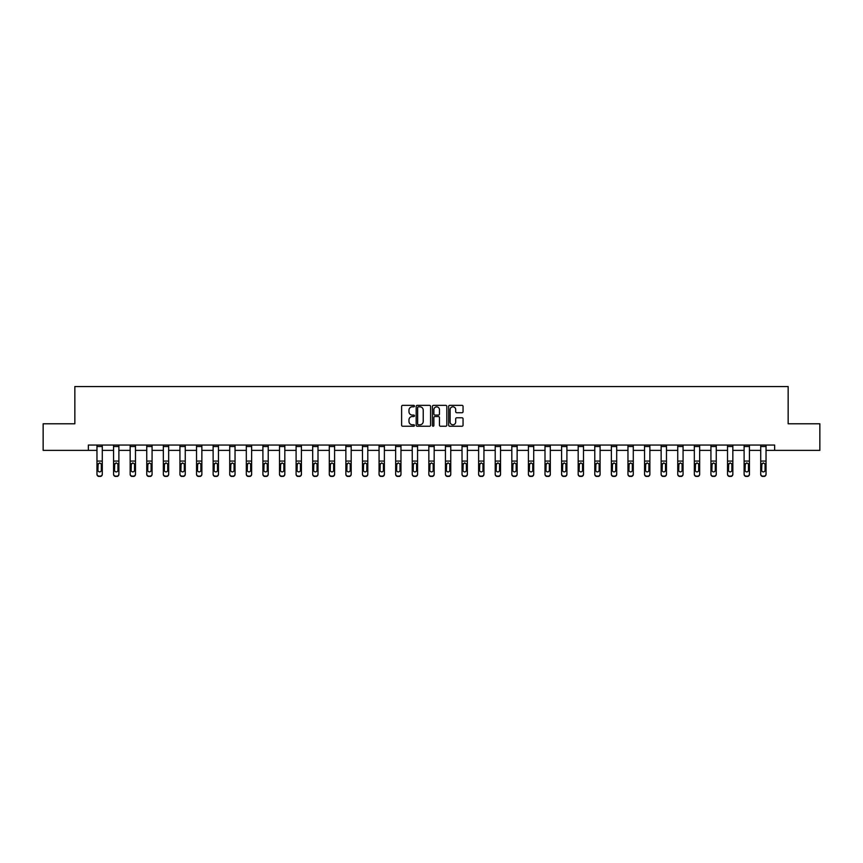 <?xml version="1.0" encoding="UTF-8"?>
<svg xmlns="http://www.w3.org/2000/svg" width="863" height="863" viewBox="0 0 863 863"><rect width="100%" height="100%" fill="white"/><g stroke="black" fill="none" stroke-linecap="round" stroke-linejoin="round"><path stroke-width="1.29" d="M414.477 406.095A0.734 0.734 0 0 0 413.755 405.362L402.654 405.362A1.046 1.046 0 0 0 401.619 406.408L401.619 425.2A1.046 1.046 0 0 0 402.654 426.236L413.755 426.236A0.734 0.734 0 0 0 414.477 425.513A0.734 0.734 0 0 0 413.755 424.779L412.32 424.779A3.344 3.344 0 0 1 408.976 421.435L408.976 419.871A3.344 3.344 0 0 1 412.32 416.527L413.755 416.527A0.734 0.734 0 0 0 414.477 415.804A0.734 0.734 0 0 0 413.755 415.071L412.32 415.071A3.344 3.344 0 0 1 408.976 411.727L408.976 410.162A3.344 3.344 0 0 1 412.32 406.818L413.755 406.818A0.734 0.734 0 0 0 414.477 406.095M462.018 412.719A1.046 1.046 0 0 0 463.053 411.673L463.053 406.408A1.046 1.046 0 0 0 462.018 405.362L449.688 405.362A1.046 1.046 0 0 0 448.652 406.408L448.652 425.2A1.046 1.046 0 0 0 449.688 426.236L462.018 426.236A1.046 1.046 0 0 0 463.053 425.2L463.053 418.825A1.046 1.046 0 0 0 462.018 417.789L456.743 417.789A1.046 1.046 0 0 0 455.696 418.825L455.696 421.985A2.794 2.794 0 0 1 452.902 424.779A2.794 2.794 0 0 1 450.108 421.985L450.108 409.612A2.794 2.794 0 0 1 452.902 406.818A2.794 2.794 0 0 1 455.696 409.612L455.696 411.673A1.046 1.046 0 0 0 456.743 412.719L462.018 412.719M88.36 450.367L43.15 450.367L43.15 423.776L74.844 423.776L74.844 386.548L788.156 386.548L788.156 423.776L819.85 423.776L819.85 450.367L774.64 450.367L774.64 445.049L88.36 445.049L88.36 450.367L96.969 450.367M430.583 406.408A1.046 1.046 0 0 0 429.547 405.362L417.217 405.362A1.046 1.046 0 0 0 416.182 406.408L416.182 425.2A1.046 1.046 0 0 0 417.217 426.236L429.547 426.236A1.046 1.046 0 0 0 430.583 425.2L430.583 406.408M433.453 405.362L445.783 405.362A1.046 1.046 0 0 1 446.818 406.408L446.818 425.2A1.046 1.046 0 0 1 445.783 426.236L440.508 426.236A1.046 1.046 0 0 1 439.461 425.2L439.461 417.573A1.046 1.046 0 0 0 438.415 416.527L434.92 416.527A1.046 1.046 0 0 0 433.873 417.573L433.873 425.513A0.734 0.734 0 0 1 433.14 426.236A0.734 0.734 0 0 1 432.417 425.513L432.417 406.408A1.046 1.046 0 0 1 433.453 405.362M102.287 450.367L113.571 450.367M118.889 450.367L130.162 450.367M135.48 450.367L146.753 450.367M152.071 450.367L163.344 450.367M168.663 450.367L179.936 450.367M185.254 450.367L196.537 450.367M201.856 450.367L213.129 450.367M218.447 450.367L229.72 450.367M235.038 450.367L246.311 450.367M251.629 450.367L262.902 450.367M268.22 450.367L279.504 450.367M284.822 450.367L296.095 450.367M301.414 450.367L312.686 450.367M318.005 450.367L329.278 450.367M334.596 450.367L345.869 450.367M351.187 450.367L362.471 450.367M367.789 450.367L379.062 450.367M384.38 450.367L395.653 450.367M400.971 450.367L412.244 450.367M417.563 450.367L428.835 450.367M434.165 450.367L445.437 450.367M450.756 450.367L462.029 450.367M467.347 450.367L478.62 450.367M483.938 450.367L495.211 450.367M500.529 450.367L511.813 450.367M517.131 450.367L528.404 450.367M533.722 450.367L544.995 450.367M550.314 450.367L561.586 450.367M566.905 450.367L578.178 450.367M583.496 450.367L594.78 450.367M600.098 450.367L611.371 450.367M616.689 450.367L627.962 450.367M633.28 450.367L644.553 450.367M649.871 450.367L661.144 450.367M666.463 450.367L677.746 450.367M683.065 450.367L694.337 450.367M699.656 450.367L710.929 450.367M716.247 450.367L727.52 450.367M732.838 450.367L744.111 450.367M749.429 450.367L760.713 450.367M766.031 450.367L774.64 450.367M418.372 406.818A0.734 0.734 0 0 0 417.638 407.552L417.638 424.046A0.734 0.734 0 0 0 418.372 424.779L419.882 424.779A3.344 3.344 0 0 0 423.226 421.435L423.226 410.162A3.344 3.344 0 0 0 419.882 406.818L418.372 406.818M439.461 409.666A2.794 2.794 0 0 0 436.667 406.872A2.794 2.794 0 0 0 433.873 409.666L433.873 414.024A1.046 1.046 0 0 0 434.92 415.071L438.415 415.071A1.046 1.046 0 0 0 439.461 414.024L439.461 409.666M96.969 464.154L96.969 474.337A2.125 2.114 180 0 0 99.105 476.452L100.162 476.117A2.125 2.114 -0 0 0 102.287 474.003L102.287 474.337A2.125 2.114 180 0 1 100.162 476.452M101.338 470.206L101.338 464.607L101.338 470.206A1.704 1.694 180 0 1 99.633 471.899A1.704 1.694 180 0 0 101.338 470.206M97.929 470.54L97.929 470.206A1.704 1.694 180 0 0 99.633 471.899M97.929 470.206L98.123 463.819L99.633 462.892L101.144 463.819L99.633 462.892L97.929 464.477M102.287 445.049L102.287 474.003M99.105 476.117L99.105 476.452A2.125 2.114 180 0 1 96.969 474.337L96.969 474.003A2.125 2.114 -0 0 0 99.105 476.117L100.162 476.117M96.969 445.049L96.969 474.003M102.287 463.819L101.144 463.819L101.338 464.607M113.571 464.154L113.571 474.337A2.125 2.114 180 0 0 115.696 476.452L116.753 476.117A2.125 2.114 -0 0 0 118.889 474.003L118.889 474.337A2.125 2.114 180 0 1 116.753 476.452M117.929 470.206L117.929 464.607L117.929 470.206A1.704 1.694 180 0 1 116.225 471.899A1.704 1.694 180 0 0 117.929 470.206M114.52 470.54L114.52 470.206A1.704 1.694 180 0 0 116.225 471.899M114.52 470.206L114.714 463.819L116.225 462.892L117.735 463.819L116.225 462.892L114.52 464.477M130.162 464.154L130.162 474.337A2.125 2.114 180 0 0 132.287 476.452L133.355 476.117A2.125 2.114 -0 0 0 135.48 474.003L135.48 474.337A2.125 2.114 180 0 1 133.355 476.452M134.52 470.206L134.52 464.607L134.52 470.206A1.704 1.694 180 0 1 132.816 471.899A1.704 1.694 180 0 0 134.52 470.206M131.111 470.54L131.111 470.206A1.704 1.694 180 0 0 132.816 471.899M131.111 470.206L131.305 463.819L132.816 462.892L134.337 463.819L132.816 462.892L131.111 464.477M118.889 445.049L118.889 474.003M115.696 476.117L115.696 476.452A2.125 2.114 180 0 1 113.571 474.337L113.571 474.003A2.125 2.114 -0 0 0 115.696 476.117L116.753 476.117M113.571 445.049L113.571 474.003M118.889 463.819L117.735 463.819L117.929 464.607M135.48 445.049L135.48 474.003M132.287 476.117L132.287 476.452A2.125 2.114 180 0 1 130.162 474.337L130.162 474.003A2.125 2.114 -0 0 0 132.287 476.117L133.355 476.117M130.162 445.049L130.162 474.003M135.48 463.819L134.337 463.819L134.52 464.607M146.753 464.154L146.753 474.337A2.125 2.114 180 0 0 148.878 476.452L149.946 476.117A2.125 2.114 -0 0 0 152.071 474.003L152.071 474.337A2.125 2.114 180 0 1 149.946 476.452M151.111 470.206L151.111 464.607L151.111 470.206A1.704 1.694 180 0 1 149.407 471.899A1.704 1.694 180 0 0 151.111 470.206M147.713 470.54L147.713 470.206A1.704 1.694 180 0 0 149.407 471.899M147.713 470.206L147.897 463.819L149.407 462.892L150.928 463.819L149.407 462.892L147.713 464.477M163.344 464.154L163.344 474.337A2.125 2.114 180 0 0 165.469 476.452L166.537 476.117A2.125 2.114 -0 0 0 168.663 474.003L168.663 474.337A2.125 2.114 180 0 1 166.537 476.452M167.702 470.206L167.702 464.607L167.702 470.206A1.704 1.694 180 0 1 166.009 471.899A1.704 1.694 180 0 0 167.702 470.206M164.304 470.54L164.304 470.206A1.704 1.694 180 0 0 166.009 471.899M164.304 470.206L164.488 463.819L166.009 462.892L167.519 463.819L166.009 462.892L164.304 464.477M179.936 464.154L179.936 474.337A2.125 2.114 180 0 0 182.071 476.452L183.129 476.117A2.125 2.114 -0 0 0 185.254 474.003L185.254 474.337A2.125 2.114 180 0 1 183.129 476.452M184.304 470.206L184.304 464.607L184.304 470.206A1.704 1.694 180 0 1 182.6 471.899A1.704 1.694 180 0 0 184.304 470.206M180.896 470.54L180.896 470.206A1.704 1.694 180 0 0 182.6 471.899M180.896 470.206L181.09 463.819L182.6 462.892L184.11 463.819L182.6 462.892L180.896 464.477M152.071 445.049L152.071 474.003M148.878 476.117L148.878 476.452A2.125 2.114 180 0 1 146.753 474.337L146.753 474.003A2.125 2.114 -0 0 0 148.878 476.117L149.946 476.117M146.753 445.049L146.753 474.003M152.071 463.819L150.928 463.819L151.111 464.607M168.663 445.049L168.663 474.003M165.469 476.117L165.469 476.452A2.125 2.114 180 0 1 163.344 474.337L163.344 474.003A2.125 2.114 -0 0 0 165.469 476.117L166.537 476.117M163.344 445.049L163.344 474.003M168.663 463.819L167.519 463.819L167.702 464.607M185.254 445.049L185.254 474.003M182.071 476.117L182.071 476.452A2.125 2.114 180 0 1 179.936 474.337L179.936 474.003A2.125 2.114 -0 0 0 182.071 476.117L183.129 476.117M179.936 445.049L179.936 474.003M185.254 463.819L184.11 463.819L184.304 464.607M196.537 464.154L196.537 474.337A2.125 2.114 180 0 0 198.663 476.452L199.72 476.117A2.125 2.114 -0 0 0 201.856 474.003L201.856 474.337A2.125 2.114 180 0 1 199.72 476.452M200.896 470.206L200.896 464.607L200.896 470.206A1.704 1.694 180 0 1 199.191 471.899A1.704 1.694 180 0 0 200.896 470.206M197.487 470.54L197.487 470.206A1.704 1.694 180 0 0 199.191 471.899M197.487 470.206L197.681 463.819L199.191 462.892L200.701 463.819L199.191 462.892L197.487 464.477M201.856 445.049L201.856 474.003M198.663 476.117L198.663 476.452A2.125 2.114 180 0 1 196.537 474.337L196.537 474.003A2.125 2.114 -0 0 0 198.663 476.117L199.72 476.117M196.537 445.049L196.537 474.003M201.856 463.819L200.701 463.819L200.896 464.607M213.129 464.154L213.129 474.337A2.125 2.114 180 0 0 215.254 476.452L216.322 476.117A2.125 2.114 -0 0 0 218.447 474.003L218.447 474.337A2.125 2.114 180 0 1 216.322 476.452M217.487 470.206L217.487 464.607L217.487 470.206A1.704 1.694 180 0 1 215.782 471.899A1.704 1.694 180 0 0 217.487 470.206M214.089 470.54L214.089 470.206A1.704 1.694 180 0 0 215.782 471.899M214.089 470.206L214.272 463.819L215.782 462.892L217.303 463.819L215.782 462.892L214.089 464.477M218.447 445.049L218.447 474.003M215.254 476.117L215.254 476.452A2.125 2.114 180 0 1 213.129 474.337L213.129 474.003A2.125 2.114 -0 0 0 215.254 476.117L216.322 476.117M213.129 445.049L213.129 474.003M218.447 463.819L217.303 463.819L217.487 464.607M229.72 464.154L229.72 474.337A2.125 2.114 180 0 0 231.845 476.452L232.913 476.117A2.125 2.114 -0 0 0 235.038 474.003L235.038 474.337A2.125 2.114 180 0 1 232.913 476.452M234.078 470.206L234.078 464.607L234.078 470.206A1.704 1.694 180 0 1 232.374 471.899A1.704 1.694 180 0 0 234.078 470.206M230.68 470.54L230.68 470.206A1.704 1.694 180 0 0 232.374 471.899M230.68 470.206L230.863 463.819L232.374 462.892L233.895 463.819L232.374 462.892L230.68 464.477M235.038 445.049L235.038 474.003M231.845 476.117L231.845 476.452A2.125 2.114 180 0 1 229.72 474.337L229.72 474.003A2.125 2.114 -0 0 0 231.845 476.117L232.913 476.117M229.72 445.049L229.72 474.003M235.038 463.819L233.895 463.819L234.078 464.607M246.311 464.154L246.311 474.337A2.125 2.114 180 0 0 248.436 476.452L249.504 476.117A2.125 2.114 -0 0 0 251.629 474.003L251.629 474.337A2.125 2.114 180 0 1 249.504 476.452M250.669 470.206L250.669 464.607L250.669 470.206A1.704 1.694 180 0 1 248.976 471.899A1.704 1.694 180 0 0 250.669 470.206M247.271 470.54L247.271 470.206A1.704 1.694 180 0 0 248.976 471.899M247.271 470.206L247.454 463.819L248.976 462.892L250.486 463.819L248.976 462.892L247.271 464.477M251.629 445.049L251.629 474.003M248.436 476.117L248.436 476.452A2.125 2.114 180 0 1 246.311 474.337L246.311 474.003A2.125 2.114 -0 0 0 248.436 476.117L249.504 476.117M246.311 445.049L246.311 474.003M251.629 463.819L250.486 463.819L250.669 464.607M262.902 464.154L262.902 474.337A2.125 2.114 180 0 0 265.038 476.452L266.095 476.117A2.125 2.114 -0 0 0 268.22 474.003L268.22 474.337A2.125 2.114 180 0 1 266.095 476.452M267.271 470.206L267.271 464.607L267.271 470.206A1.704 1.694 180 0 1 265.567 471.899A1.704 1.694 180 0 0 267.271 470.206M263.862 470.54L263.862 470.206A1.704 1.694 180 0 0 265.567 471.899M263.862 470.206L264.056 463.819L265.567 462.892L267.077 463.819L265.567 462.892L263.862 464.477M268.22 445.049L268.22 474.003M265.038 476.117L265.038 476.452A2.125 2.114 180 0 1 262.902 474.337L262.902 474.003A2.125 2.114 -0 0 0 265.038 476.117L266.095 476.117M262.902 445.049L262.902 474.003M268.22 463.819L267.077 463.819L267.271 464.607M279.504 464.154L279.504 474.337A2.125 2.114 180 0 0 281.629 476.452L282.686 476.117A2.125 2.114 -0 0 0 284.822 474.003L284.822 474.337A2.125 2.114 180 0 1 282.686 476.452M283.862 470.206L283.862 464.607L283.862 470.206A1.704 1.694 180 0 1 282.158 471.899A1.704 1.694 180 0 0 283.862 470.206M280.453 470.54L280.453 470.206A1.704 1.694 180 0 0 282.158 471.899M280.453 470.206L280.648 463.819L282.158 462.892L283.668 463.819L282.158 462.892L280.453 464.477M284.822 445.049L284.822 474.003M281.629 476.117L281.629 476.452A2.125 2.114 180 0 1 279.504 474.337L279.504 474.003A2.125 2.114 -0 0 0 281.629 476.117L282.686 476.117M279.504 445.049L279.504 474.003M284.822 463.819L283.668 463.819L283.862 464.607M296.095 464.154L296.095 474.337A2.125 2.114 180 0 0 298.22 476.452L299.288 476.117A2.125 2.114 -0 0 0 301.414 474.003L301.414 474.337A2.125 2.114 180 0 1 299.288 476.452M300.453 470.206L300.453 464.607L300.453 470.206A1.704 1.694 180 0 1 298.749 471.899A1.704 1.694 180 0 0 300.453 470.206M297.055 470.54L297.055 470.206A1.704 1.694 180 0 0 298.749 471.899M297.055 470.206L297.239 463.819L298.749 462.892L300.27 463.819L298.749 462.892L297.055 464.477M301.414 445.049L301.414 474.003M298.22 476.117L298.22 476.452A2.125 2.114 180 0 1 296.095 474.337L296.095 474.003A2.125 2.114 -0 0 0 298.22 476.117L299.288 476.117M296.095 445.049L296.095 474.003M301.414 463.819L300.27 463.819L300.453 464.607M312.686 464.154L312.686 474.337A2.125 2.114 180 0 0 314.812 476.452L315.88 476.117A2.125 2.114 -0 0 0 318.005 474.003L318.005 474.337A2.125 2.114 180 0 1 315.88 476.452M317.045 470.206L317.045 464.607L317.045 470.206A1.704 1.694 180 0 1 315.351 471.899A1.704 1.694 180 0 0 317.045 470.206M313.647 470.54L313.647 470.206A1.704 1.694 180 0 0 315.351 471.899M313.647 470.206L313.83 463.819L315.351 462.892L316.861 463.819L315.351 462.892L313.647 464.477M318.005 445.049L318.005 474.003M314.812 476.117L314.812 476.452A2.125 2.114 180 0 1 312.686 474.337L312.686 474.003A2.125 2.114 -0 0 0 314.812 476.117L315.88 476.117M312.686 445.049L312.686 474.003M318.005 463.819L316.861 463.819L317.045 464.607M329.278 464.154L329.278 474.337A2.125 2.114 180 0 0 331.403 476.452L332.471 476.117A2.125 2.114 -0 0 0 334.596 474.003L334.596 474.337A2.125 2.114 180 0 1 332.471 476.452M333.647 470.206L333.647 464.607L333.647 470.206A1.704 1.694 180 0 1 331.942 471.899A1.704 1.694 180 0 0 333.647 470.206M330.238 470.54L330.238 470.206A1.704 1.694 180 0 0 331.942 471.899M330.238 470.206L330.421 463.819L331.942 462.892L333.452 463.819L331.942 462.892L330.238 464.477M334.596 445.049L334.596 474.003M331.403 476.117L331.403 476.452A2.125 2.114 180 0 1 329.278 474.337L329.278 474.003A2.125 2.114 -0 0 0 331.403 476.117L332.471 476.117M329.278 445.049L329.278 474.003M334.596 463.819L333.452 463.819L333.647 464.607M345.869 464.154L345.869 474.337A2.125 2.114 180 0 0 348.005 476.452L349.062 476.117A2.125 2.114 -0 0 0 351.187 474.003L351.187 474.337A2.125 2.114 180 0 1 349.062 476.452M350.238 470.206L350.238 464.607L350.238 470.206A1.704 1.694 180 0 1 348.533 471.899A1.704 1.694 180 0 0 350.238 470.206M346.829 470.54L346.829 470.206A1.704 1.694 180 0 0 348.533 471.899M346.829 470.206L347.023 463.819L348.533 462.892L350.044 463.819L348.533 462.892L346.829 464.477M351.187 445.049L351.187 474.003M348.005 476.117L348.005 476.452A2.125 2.114 180 0 1 345.869 474.337L345.869 474.003A2.125 2.114 -0 0 0 348.005 476.117L349.062 476.117M345.869 445.049L345.869 474.003M351.187 463.819L350.044 463.819L350.238 464.607M362.471 464.154L362.471 474.337A2.125 2.114 180 0 0 364.596 476.452L365.653 476.117A2.125 2.114 -0 0 0 367.789 474.003L367.789 474.337A2.125 2.114 180 0 1 365.653 476.452M366.829 470.206L366.829 464.607L366.829 470.206A1.704 1.694 180 0 1 365.125 471.899A1.704 1.694 180 0 0 366.829 470.206M363.42 470.54L363.42 470.206A1.704 1.694 180 0 0 365.125 471.899M363.42 470.206L363.614 463.819L365.125 462.892L366.635 463.819L365.125 462.892L363.42 464.477M367.789 445.049L367.789 474.003M364.596 476.117L364.596 476.452A2.125 2.114 180 0 1 362.471 474.337L362.471 474.003A2.125 2.114 -0 0 0 364.596 476.117L365.653 476.117M362.471 445.049L362.471 474.003M367.789 463.819L366.635 463.819L366.829 464.607M379.062 464.154L379.062 474.337A2.125 2.114 180 0 0 381.187 476.452L382.255 476.117A2.125 2.114 -0 0 0 384.38 474.003L384.38 474.337A2.125 2.114 180 0 1 382.255 476.452M383.42 470.206L383.42 464.607L383.42 470.206A1.704 1.694 180 0 1 381.716 471.899A1.704 1.694 180 0 0 383.42 470.206M380.022 470.54L380.022 470.206A1.704 1.694 180 0 0 381.716 471.899M380.022 470.206L380.205 463.819L381.716 462.892L383.237 463.819L381.716 462.892L380.022 464.477M384.38 445.049L384.38 474.003M381.187 476.117L381.187 476.452A2.125 2.114 180 0 1 379.062 474.337L379.062 474.003A2.125 2.114 -0 0 0 381.187 476.117L382.255 476.117M379.062 445.049L379.062 474.003M384.38 463.819L383.237 463.819L383.42 464.607M395.653 464.154L395.653 474.337A2.125 2.114 180 0 0 397.778 476.452L398.846 476.117A2.125 2.114 -0 0 0 400.971 474.003L400.971 474.337A2.125 2.114 180 0 1 398.846 476.452M400.011 470.206L400.011 464.607L400.011 470.206A1.704 1.694 180 0 1 398.318 471.899A1.704 1.694 180 0 0 400.011 470.206M396.613 470.54L396.613 470.206A1.704 1.694 180 0 0 398.318 471.899M396.613 470.206L396.797 463.819L398.318 462.892L399.828 463.819L398.318 462.892L396.613 464.477M400.971 445.049L400.971 474.003M397.778 476.117L397.778 476.452A2.125 2.114 180 0 1 395.653 474.337L395.653 474.003A2.125 2.114 -0 0 0 397.778 476.117L398.846 476.117M395.653 445.049L395.653 474.003M400.971 463.819L399.828 463.819L400.011 464.607M412.244 464.154L412.244 474.337A2.125 2.114 180 0 0 414.369 476.452L415.437 476.117A2.125 2.114 -0 0 0 417.563 474.003L417.563 474.337A2.125 2.114 180 0 1 415.437 476.452M416.613 470.206L416.613 464.607L416.613 470.206A1.704 1.694 180 0 1 414.909 471.899A1.704 1.694 180 0 0 416.613 470.206M413.204 470.54L413.204 470.206A1.704 1.694 180 0 0 414.909 471.899M413.204 470.206L413.388 463.819L414.909 462.892L416.419 463.819L414.909 462.892L413.204 464.477M417.563 445.049L417.563 474.003M414.369 476.117L414.369 476.452A2.125 2.114 180 0 1 412.244 474.337L412.244 474.003A2.125 2.114 -0 0 0 414.369 476.117L415.437 476.117M412.244 445.049L412.244 474.003M417.563 463.819L416.419 463.819L416.613 464.607M428.835 464.154L428.835 474.337A2.125 2.114 180 0 0 430.971 476.452L432.029 476.117A2.125 2.114 -0 0 0 434.165 474.003L434.165 474.337A2.125 2.114 180 0 1 432.029 476.452M433.204 470.206L433.204 464.607L433.204 470.206A1.704 1.694 180 0 1 431.5 471.899A1.704 1.694 180 0 0 433.204 470.206M429.796 470.54L429.796 470.206A1.704 1.694 180 0 0 431.5 471.899M429.796 470.206L429.99 463.819L431.5 462.892L433.01 463.819L431.5 462.892L429.796 464.477M434.165 445.049L434.165 474.003M430.971 476.117L430.971 476.452A2.125 2.114 180 0 1 428.835 474.337L428.835 474.003A2.125 2.114 -0 0 0 430.971 476.117L432.029 476.117M428.835 445.049L428.835 474.003M434.165 463.819L433.01 463.819L433.204 464.607M445.437 464.154L445.437 474.337A2.125 2.114 180 0 0 447.563 476.452L448.631 476.117A2.125 2.114 -0 0 0 450.756 474.003L450.756 474.337A2.125 2.114 180 0 1 448.631 476.452M449.796 470.206L449.796 464.607L449.796 470.206A1.704 1.694 180 0 1 448.091 471.899A1.704 1.694 180 0 0 449.796 470.206M446.387 470.54L446.387 470.206A1.704 1.694 180 0 0 448.091 471.899M446.387 470.206L446.581 463.819L448.091 462.892L449.612 463.819L448.091 462.892L446.387 464.477M450.756 445.049L450.756 474.003M447.563 476.117L447.563 476.452A2.125 2.114 180 0 1 445.437 474.337L445.437 474.003A2.125 2.114 -0 0 0 447.563 476.117L448.631 476.117M445.437 445.049L445.437 474.003M450.756 463.819L449.612 463.819L449.796 464.607M462.029 464.154L462.029 474.337A2.125 2.114 180 0 0 464.154 476.452L465.222 476.117A2.125 2.114 -0 0 0 467.347 474.003L467.347 474.337A2.125 2.114 180 0 1 465.222 476.452M466.387 470.206L466.387 464.607L466.387 470.206A1.704 1.694 180 0 1 464.682 471.899A1.704 1.694 180 0 0 466.387 470.206M462.989 470.54L462.989 470.206A1.704 1.694 180 0 0 464.682 471.899M462.989 470.206L463.172 463.819L464.682 462.892L466.203 463.819L464.682 462.892L462.989 464.477M467.347 445.049L467.347 474.003M464.154 476.117L464.154 476.452A2.125 2.114 180 0 1 462.029 474.337L462.029 474.003A2.125 2.114 -0 0 0 464.154 476.117L465.222 476.117M462.029 445.049L462.029 474.003M467.347 463.819L466.203 463.819L466.387 464.607M478.62 464.154L478.62 474.337A2.125 2.114 180 0 0 480.745 476.452L481.813 476.117A2.125 2.114 -0 0 0 483.938 474.003L483.938 474.337A2.125 2.114 180 0 1 481.813 476.452M482.978 470.206L482.978 464.607L482.978 470.206A1.704 1.694 180 0 1 481.284 471.899A1.704 1.694 180 0 0 482.978 470.206M479.58 470.54L479.58 470.206A1.704 1.694 180 0 0 481.284 471.899M479.58 470.206L479.763 463.819L481.284 462.892L482.795 463.819L481.284 462.892L479.58 464.477M483.938 445.049L483.938 474.003M480.745 476.117L480.745 476.452A2.125 2.114 180 0 1 478.62 474.337L478.62 474.003A2.125 2.114 -0 0 0 480.745 476.117L481.813 476.117M478.62 445.049L478.62 474.003M483.938 463.819L482.795 463.819L482.978 464.607M495.211 464.154L495.211 474.337A2.125 2.114 180 0 0 497.347 476.452L498.404 476.117A2.125 2.114 -0 0 0 500.529 474.003L500.529 474.337A2.125 2.114 180 0 1 498.404 476.452M499.58 470.206L499.58 464.607L499.58 470.206A1.704 1.694 180 0 1 497.875 471.899A1.704 1.694 180 0 0 499.58 470.206M496.171 470.54L496.171 470.206A1.704 1.694 180 0 0 497.875 471.899M496.171 470.206L496.365 463.819L497.875 462.892L499.386 463.819L497.875 462.892L496.171 464.477M500.529 445.049L500.529 474.003M497.347 476.117L497.347 476.452A2.125 2.114 180 0 1 495.211 474.337L495.211 474.003A2.125 2.114 -0 0 0 497.347 476.117L498.404 476.117M495.211 445.049L495.211 474.003M500.529 463.819L499.386 463.819L499.58 464.607M511.813 464.154L511.813 474.337A2.125 2.114 180 0 0 513.938 476.452L514.995 476.117A2.125 2.114 -0 0 0 517.131 474.003L517.131 474.337A2.125 2.114 180 0 1 514.995 476.452M516.171 470.206L516.171 464.607L516.171 470.206A1.704 1.694 180 0 1 514.467 471.899A1.704 1.694 180 0 0 516.171 470.206M512.762 470.54L512.762 470.206A1.704 1.694 180 0 0 514.467 471.899M512.762 470.206L512.956 463.819L514.467 462.892L515.977 463.819L514.467 462.892L512.762 464.477M517.131 445.049L517.131 474.003M513.938 476.117L513.938 476.452A2.125 2.114 180 0 1 511.813 474.337L511.813 474.003A2.125 2.114 -0 0 0 513.938 476.117L514.995 476.117M511.813 445.049L511.813 474.003M517.131 463.819L515.977 463.819L516.171 464.607M528.404 464.154L528.404 474.337A2.125 2.114 180 0 0 530.529 476.452L531.597 476.117A2.125 2.114 -0 0 0 533.722 474.003L533.722 474.337A2.125 2.114 180 0 1 531.597 476.452M532.762 470.206L532.762 464.607L532.762 470.206A1.704 1.694 180 0 1 531.058 471.899A1.704 1.694 180 0 0 532.762 470.206M529.353 470.54L529.353 470.206A1.704 1.694 180 0 0 531.058 471.899M529.353 470.206L529.548 463.819L531.058 462.892L532.579 463.819L531.058 462.892L529.353 464.477M533.722 445.049L533.722 474.003M530.529 476.117L530.529 476.452A2.125 2.114 180 0 1 528.404 474.337L528.404 474.003A2.125 2.114 -0 0 0 530.529 476.117L531.597 476.117M528.404 445.049L528.404 474.003M533.722 463.819L532.579 463.819L532.762 464.607M544.995 464.154L544.995 474.337A2.125 2.114 180 0 0 547.12 476.452L548.188 476.117A2.125 2.114 -0 0 0 550.314 474.003L550.314 474.337A2.125 2.114 180 0 1 548.188 476.452M549.353 470.206L549.353 464.607L549.353 470.206A1.704 1.694 180 0 1 547.649 471.899A1.704 1.694 180 0 0 549.353 470.206M545.955 470.54L545.955 470.206A1.704 1.694 180 0 0 547.649 471.899M545.955 470.206L546.139 463.819L547.649 462.892L549.17 463.819L547.649 462.892L545.955 464.477M550.314 445.049L550.314 474.003M547.12 476.117L547.12 476.452A2.125 2.114 180 0 1 544.995 474.337L544.995 474.003A2.125 2.114 -0 0 0 547.12 476.117L548.188 476.117M544.995 445.049L544.995 474.003M550.314 463.819L549.17 463.819L549.353 464.607M561.586 464.154L561.586 474.337A2.125 2.114 180 0 0 563.712 476.452L564.78 476.117A2.125 2.114 -0 0 0 566.905 474.003L566.905 474.337A2.125 2.114 180 0 1 564.78 476.452M565.945 470.206L565.945 464.607L565.945 470.206A1.704 1.694 180 0 1 564.251 471.899A1.704 1.694 180 0 0 565.945 470.206M562.547 470.54L562.547 470.206A1.704 1.694 180 0 0 564.251 471.899M562.547 470.206L562.73 463.819L564.251 462.892L565.761 463.819L564.251 462.892L562.547 464.477M566.905 445.049L566.905 474.003M563.712 476.117L563.712 476.452A2.125 2.114 180 0 1 561.586 474.337L561.586 474.003A2.125 2.114 -0 0 0 563.712 476.117L564.78 476.117M561.586 445.049L561.586 474.003M566.905 463.819L565.761 463.819L565.945 464.607M578.178 464.154L578.178 474.337A2.125 2.114 180 0 0 580.314 476.452L581.371 476.117A2.125 2.114 -0 0 0 583.496 474.003L583.496 474.337A2.125 2.114 180 0 1 581.371 476.452M582.547 470.206L582.547 464.607L582.547 470.206A1.704 1.694 180 0 1 580.842 471.899A1.704 1.694 180 0 0 582.547 470.206M579.138 470.54L579.138 470.206A1.704 1.694 180 0 0 580.842 471.899M579.138 470.206L579.332 463.819L580.842 462.892L582.352 463.819L580.842 462.892L579.138 464.477M583.496 445.049L583.496 474.003M580.314 476.117L580.314 476.452A2.125 2.114 180 0 1 578.178 474.337L578.178 474.003A2.125 2.114 -0 0 0 580.314 476.117L581.371 476.117M578.178 445.049L578.178 474.003M583.496 463.819L582.352 463.819L582.547 464.607M594.78 464.154L594.78 474.337A2.125 2.114 180 0 0 596.905 476.452L597.962 476.117A2.125 2.114 -0 0 0 600.098 474.003L600.098 474.337A2.125 2.114 180 0 1 597.962 476.452M599.138 470.206L599.138 464.607L599.138 470.206A1.704 1.694 180 0 1 597.433 471.899A1.704 1.694 180 0 0 599.138 470.206M595.729 470.54L595.729 470.206A1.704 1.694 180 0 0 597.433 471.899M595.729 470.206L595.923 463.819L597.433 462.892L598.944 463.819L597.433 462.892L595.729 464.477M600.098 445.049L600.098 474.003M596.905 476.117L596.905 476.452A2.125 2.114 180 0 1 594.78 474.337L594.78 474.003A2.125 2.114 -0 0 0 596.905 476.117L597.962 476.117M594.78 445.049L594.78 474.003M600.098 463.819L598.944 463.819L599.138 464.607M611.371 464.154L611.371 474.337A2.125 2.114 180 0 0 613.496 476.452L614.564 476.117A2.125 2.114 -0 0 0 616.689 474.003L616.689 474.337A2.125 2.114 180 0 1 614.564 476.452M615.729 470.206L615.729 464.607L615.729 470.206A1.704 1.694 180 0 1 614.025 471.899A1.704 1.694 180 0 0 615.729 470.206M612.331 470.54L612.331 470.206A1.704 1.694 180 0 0 614.025 471.899M612.331 470.206L612.514 463.819L614.025 462.892L615.546 463.819L614.025 462.892L612.331 464.477M616.689 445.049L616.689 474.003M613.496 476.117L613.496 476.452A2.125 2.114 180 0 1 611.371 474.337L611.371 474.003A2.125 2.114 -0 0 0 613.496 476.117L614.564 476.117M611.371 445.049L611.371 474.003M616.689 463.819L615.546 463.819L615.729 464.607M627.962 464.154L627.962 474.337A2.125 2.114 180 0 0 630.087 476.452L631.155 476.117A2.125 2.114 -0 0 0 633.28 474.003L633.28 474.337A2.125 2.114 180 0 1 631.155 476.452M632.32 470.206L632.32 464.607L632.32 470.206A1.704 1.694 180 0 1 630.626 471.899A1.704 1.694 180 0 0 632.32 470.206M628.922 470.54L628.922 470.206A1.704 1.694 180 0 0 630.626 471.899M628.922 470.206L629.105 463.819L630.626 462.892L632.137 463.819L630.626 462.892L628.922 464.477M633.28 445.049L633.28 474.003M630.087 476.117L630.087 476.452A2.125 2.114 180 0 1 627.962 474.337L627.962 474.003A2.125 2.114 -0 0 0 630.087 476.117L631.155 476.117M627.962 445.049L627.962 474.003M633.28 463.819L632.137 463.819L632.32 464.607M644.553 464.154L644.553 474.337A2.125 2.114 180 0 0 646.678 476.452L647.746 476.117A2.125 2.114 -0 0 0 649.871 474.003L649.871 474.337A2.125 2.114 180 0 1 647.746 476.452M648.911 470.206L648.911 464.607L648.911 470.206A1.704 1.694 180 0 1 647.218 471.899A1.704 1.694 180 0 0 648.911 470.206M645.513 470.54L645.513 470.206A1.704 1.694 180 0 0 647.218 471.899M645.513 470.206L645.697 463.819L647.218 462.892L648.728 463.819L647.218 462.892L645.513 464.477M649.871 445.049L649.871 474.003M646.678 476.117L646.678 476.452A2.125 2.114 180 0 1 644.553 474.337L644.553 474.003A2.125 2.114 -0 0 0 646.678 476.117L647.746 476.117M644.553 445.049L644.553 474.003M649.871 463.819L648.728 463.819L648.911 464.607M661.144 464.154L661.144 474.337A2.125 2.114 180 0 0 663.28 476.452L664.337 476.117A2.125 2.114 -0 0 0 666.463 474.003L666.463 474.337A2.125 2.114 180 0 1 664.337 476.452M665.513 470.206L665.513 464.607L665.513 470.206A1.704 1.694 180 0 1 663.809 471.899A1.704 1.694 180 0 0 665.513 470.206M662.104 470.54L662.104 470.206A1.704 1.694 180 0 0 663.809 471.899M662.104 470.206L662.299 463.819L663.809 462.892L665.319 463.819L663.809 462.892L662.104 464.477M666.463 445.049L666.463 474.003M663.28 476.117L663.28 476.452A2.125 2.114 180 0 1 661.144 474.337L661.144 474.003A2.125 2.114 -0 0 0 663.28 476.117L664.337 476.117M661.144 445.049L661.144 474.003M666.463 463.819L665.319 463.819L665.513 464.607M677.746 464.154L677.746 474.337A2.125 2.114 180 0 0 679.871 476.452L680.929 476.117A2.125 2.114 -0 0 0 683.065 474.003L683.065 474.337A2.125 2.114 180 0 1 680.929 476.452M682.104 470.206L682.104 464.607L682.104 470.206A1.704 1.694 180 0 1 680.4 471.899A1.704 1.694 180 0 0 682.104 470.206M678.696 470.54L678.696 470.206A1.704 1.694 180 0 0 680.4 471.899M678.696 470.206L678.89 463.819L680.4 462.892L681.91 463.819L680.4 462.892L678.696 464.477M683.065 445.049L683.065 474.003M679.871 476.117L679.871 476.452A2.125 2.114 180 0 1 677.746 474.337L677.746 474.003A2.125 2.114 -0 0 0 679.871 476.117L680.929 476.117M677.746 445.049L677.746 474.003M683.065 463.819L681.91 463.819L682.104 464.607M694.337 464.154L694.337 474.337A2.125 2.114 180 0 0 696.463 476.452L697.531 476.117A2.125 2.114 -0 0 0 699.656 474.003L699.656 474.337A2.125 2.114 180 0 1 697.531 476.452M698.696 470.206L698.696 464.607L698.696 470.206A1.704 1.694 180 0 1 696.991 471.899A1.704 1.694 180 0 0 698.696 470.206M695.298 470.54L695.298 470.206A1.704 1.694 180 0 0 696.991 471.899M695.298 470.206L695.481 463.819L696.991 462.892L698.512 463.819L696.991 462.892L695.298 464.477M699.656 445.049L699.656 474.003M696.463 476.117L696.463 476.452A2.125 2.114 180 0 1 694.337 474.337L694.337 474.003A2.125 2.114 -0 0 0 696.463 476.117L697.531 476.117M694.337 445.049L694.337 474.003M699.656 463.819L698.512 463.819L698.696 464.607M710.929 464.154L710.929 474.337A2.125 2.114 180 0 0 713.054 476.452L714.122 476.117A2.125 2.114 -0 0 0 716.247 474.003L716.247 474.337A2.125 2.114 180 0 1 714.122 476.452M715.287 470.206L715.287 464.607L715.287 470.206A1.704 1.694 180 0 1 713.593 471.899A1.704 1.694 180 0 0 715.287 470.206M711.889 470.54L711.889 470.206A1.704 1.694 180 0 0 713.593 471.899M711.889 470.206L712.072 463.819L713.593 462.892L715.103 463.819L713.593 462.892L711.889 464.477M716.247 445.049L716.247 474.003M713.054 476.117L713.054 476.452A2.125 2.114 180 0 1 710.929 474.337L710.929 474.003A2.125 2.114 -0 0 0 713.054 476.117L714.122 476.117M710.929 445.049L710.929 474.003M716.247 463.819L715.103 463.819L715.287 464.607M727.52 464.154L727.52 474.337A2.125 2.114 180 0 0 729.645 476.452L730.713 476.117A2.125 2.114 -0 0 0 732.838 474.003L732.838 474.337A2.125 2.114 180 0 1 730.713 476.452M731.889 470.206L731.889 464.607L731.889 470.206A1.704 1.694 180 0 1 730.184 471.899A1.704 1.694 180 0 0 731.889 470.206M728.48 470.54L728.48 470.206A1.704 1.694 180 0 0 730.184 471.899M728.48 470.206L728.663 463.819L730.184 462.892L731.695 463.819L730.184 462.892L728.48 464.477M732.838 445.049L732.838 474.003M729.645 476.117L729.645 476.452A2.125 2.114 180 0 1 727.52 474.337L727.52 474.003A2.125 2.114 -0 0 0 729.645 476.117L730.713 476.117M727.52 445.049L727.52 474.003M732.838 463.819L731.695 463.819L731.889 464.607M744.111 464.154L744.111 474.337A2.125 2.114 180 0 0 746.247 476.452L747.304 476.117A2.125 2.114 -0 0 0 749.429 474.003L749.429 474.337A2.125 2.114 180 0 1 747.304 476.452M748.48 470.206L748.48 464.607L748.48 470.206A1.704 1.694 180 0 1 746.775 471.899A1.704 1.694 180 0 0 748.48 470.206M745.071 470.54L745.071 470.206A1.704 1.694 180 0 0 746.775 471.899M745.071 470.206L745.265 463.819L746.775 462.892L748.286 463.819L746.775 462.892L745.071 464.477M749.429 445.049L749.429 474.003M746.247 476.117L746.247 476.452A2.125 2.114 180 0 1 744.111 474.337L744.111 474.003A2.125 2.114 -0 0 0 746.247 476.117L747.304 476.117M744.111 445.049L744.111 474.003M749.429 463.819L748.286 463.819L748.48 464.607M760.713 464.154L760.713 474.337A2.125 2.114 180 0 0 762.838 476.452L763.895 476.117A2.125 2.114 -0 0 0 766.031 474.003L766.031 474.337A2.125 2.114 180 0 1 763.895 476.452M765.071 470.206L765.071 464.607L765.071 470.206A1.704 1.694 180 0 1 763.367 471.899A1.704 1.694 180 0 0 765.071 470.206M761.662 470.54L761.662 470.206A1.704 1.694 180 0 0 763.367 471.899M761.662 470.206L761.856 463.819L763.367 462.892L764.877 463.819L763.367 462.892L761.662 464.477M766.031 445.049L766.031 474.003M762.838 476.117L762.838 476.452A2.125 2.114 180 0 1 760.713 474.337L760.713 474.003A2.125 2.114 -0 0 0 762.838 476.117L763.895 476.117M760.713 445.049L760.713 474.003M766.031 463.819L764.877 463.819L765.071 464.607M96.969 445.071L102.287 445.071M96.969 463.819L98.123 463.819M96.969 461.069L102.287 461.069M96.969 446.527L102.287 446.527M113.571 445.071L118.889 445.071M113.571 463.819L114.714 463.819M113.571 461.069L118.889 461.069M113.571 446.527L118.889 446.527M130.162 445.071L135.48 445.071M130.162 463.819L131.305 463.819M130.162 461.069L135.48 461.069M130.162 446.527L135.48 446.527M146.753 445.071L152.071 445.071M146.753 463.819L147.897 463.819M146.753 461.069L152.071 461.069M146.753 446.527L152.071 446.527M163.344 445.071L168.663 445.071M163.344 463.819L164.488 463.819M163.344 461.069L168.663 461.069M163.344 446.527L168.663 446.527M179.936 445.071L185.254 445.071M179.936 463.819L181.09 463.819M179.936 461.069L185.254 461.069M179.936 446.527L185.254 446.527M196.537 445.071L201.856 445.071M196.537 463.819L197.681 463.819M196.537 461.069L201.856 461.069M196.537 446.527L201.856 446.527M213.129 445.071L218.447 445.071M213.129 463.819L214.272 463.819M213.129 461.069L218.447 461.069M213.129 446.527L218.447 446.527M229.72 445.071L235.038 445.071M229.72 463.819L230.863 463.819M229.72 461.069L235.038 461.069M229.72 446.527L235.038 446.527M246.311 445.071L251.629 445.071M246.311 463.819L247.454 463.819M246.311 461.069L251.629 461.069M246.311 446.527L251.629 446.527M262.902 445.071L268.22 445.071M262.902 463.819L264.056 463.819M262.902 461.069L268.22 461.069M262.902 446.527L268.22 446.527M279.504 445.071L284.822 445.071M279.504 463.819L280.648 463.819M279.504 461.069L284.822 461.069M279.504 446.527L284.822 446.527M296.095 445.071L301.414 445.071M296.095 463.819L297.239 463.819M296.095 461.069L301.414 461.069M296.095 446.527L301.414 446.527M312.686 445.071L318.005 445.071M312.686 463.819L313.83 463.819M312.686 461.069L318.005 461.069M312.686 446.527L318.005 446.527M329.278 445.071L334.596 445.071M329.278 463.819L330.421 463.819M329.278 461.069L334.596 461.069M329.278 446.527L334.596 446.527M345.869 445.071L351.187 445.071M345.869 463.819L347.023 463.819M345.869 461.069L351.187 461.069M345.869 446.527L351.187 446.527M362.471 445.071L367.789 445.071M362.471 463.819L363.614 463.819M362.471 461.069L367.789 461.069M362.471 446.527L367.789 446.527M379.062 445.071L384.38 445.071M379.062 463.819L380.205 463.819M379.062 461.069L384.38 461.069M379.062 446.527L384.38 446.527M395.653 445.071L400.971 445.071M395.653 463.819L396.797 463.819M395.653 461.069L400.971 461.069M395.653 446.527L400.971 446.527M412.244 445.071L417.563 445.071M412.244 463.819L413.388 463.819M412.244 461.069L417.563 461.069M412.244 446.527L417.563 446.527M428.835 445.071L434.165 445.071M428.835 463.819L429.99 463.819M428.835 461.069L434.165 461.069M428.835 446.527L434.165 446.527M445.437 445.071L450.756 445.071M445.437 463.819L446.581 463.819M445.437 461.069L450.756 461.069M445.437 446.527L450.756 446.527M462.029 445.071L467.347 445.071M462.029 463.819L463.172 463.819M462.029 461.069L467.347 461.069M462.029 446.527L467.347 446.527M478.62 445.071L483.938 445.071M478.62 463.819L479.763 463.819M478.62 461.069L483.938 461.069M478.62 446.527L483.938 446.527M495.211 445.071L500.529 445.071M495.211 463.819L496.365 463.819M495.211 461.069L500.529 461.069M495.211 446.527L500.529 446.527M511.813 445.071L517.131 445.071M511.813 463.819L512.956 463.819M511.813 461.069L517.131 461.069M511.813 446.527L517.131 446.527M528.404 445.071L533.722 445.071M528.404 463.819L529.548 463.819M528.404 461.069L533.722 461.069M528.404 446.527L533.722 446.527M544.995 445.071L550.314 445.071M544.995 463.819L546.139 463.819M544.995 461.069L550.314 461.069M544.995 446.527L550.314 446.527M561.586 445.071L566.905 445.071M561.586 463.819L562.73 463.819M561.586 461.069L566.905 461.069M561.586 446.527L566.905 446.527M578.178 445.071L583.496 445.071M578.178 463.819L579.332 463.819M578.178 461.069L583.496 461.069M578.178 446.527L583.496 446.527M594.78 445.071L600.098 445.071M594.78 463.819L595.923 463.819M594.78 461.069L600.098 461.069M594.78 446.527L600.098 446.527M611.371 445.071L616.689 445.071M611.371 463.819L612.514 463.819M611.371 461.069L616.689 461.069M611.371 446.527L616.689 446.527M627.962 445.071L633.28 445.071M627.962 463.819L629.105 463.819M627.962 461.069L633.28 461.069M627.962 446.527L633.28 446.527M644.553 445.071L649.871 445.071M644.553 463.819L645.697 463.819M644.553 461.069L649.871 461.069M644.553 446.527L649.871 446.527M661.144 445.071L666.463 445.071M661.144 463.819L662.299 463.819M661.144 461.069L666.463 461.069M661.144 446.527L666.463 446.527M677.746 445.071L683.065 445.071M677.746 463.819L678.89 463.819M677.746 461.069L683.065 461.069M677.746 446.527L683.065 446.527M694.337 445.071L699.656 445.071M694.337 463.819L695.481 463.819M694.337 461.069L699.656 461.069M694.337 446.527L699.656 446.527M710.929 445.071L716.247 445.071M710.929 463.819L712.072 463.819M710.929 461.069L716.247 461.069M710.929 446.527L716.247 446.527M727.52 445.071L732.838 445.071M727.52 463.819L728.663 463.819M727.52 461.069L732.838 461.069M727.52 446.527L732.838 446.527M744.111 445.071L749.429 445.071M744.111 463.819L745.265 463.819M744.111 461.069L749.429 461.069M744.111 446.527L749.429 446.527M760.713 445.071L766.031 445.071M760.713 463.819L761.856 463.819M760.713 461.069L766.031 461.069M760.713 446.527L766.031 446.527"/></g></svg>
